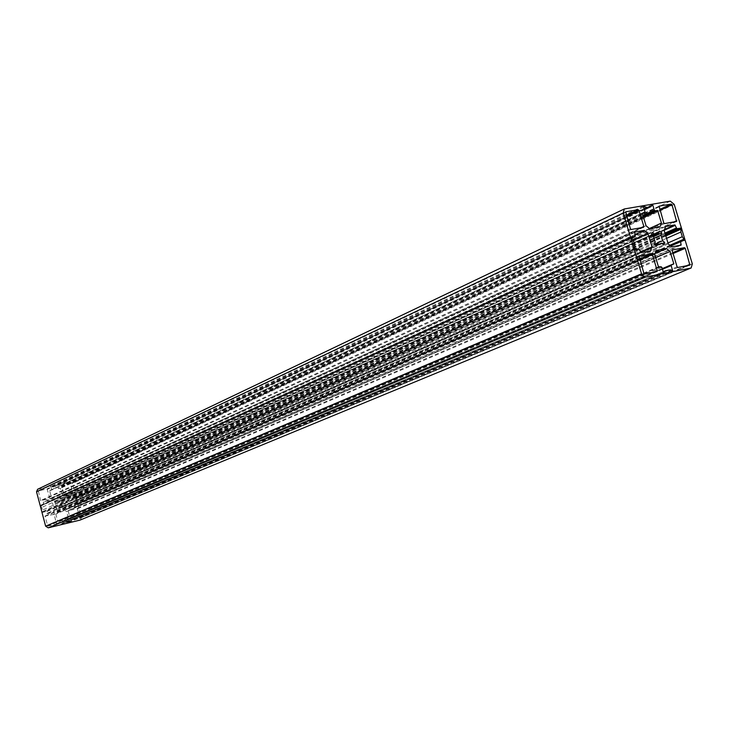<?xml version="1.0" encoding="UTF-8"?>
<svg xmlns="http://www.w3.org/2000/svg" width="729" height="729" viewBox="0 0 729 729"><rect width="100%" height="100%" fill="white"/><g stroke="black" fill="none" stroke-linecap="round" stroke-linejoin="round"><path stroke-width="0.55" stroke-dasharray="3.65 2.73" d="M56.816 485.532L53.089 487.054L50.793 486.498L51.631 489.651L49.654 490.836L51.522 497.861L53.864 499.392L61.054 497.707L62.348 495.328L60.489 488.339L58.165 488.148L57.081 485.049L651.972 205.414M652.282 204.63L57.081 485.049M652.236 204.758L57.327 484.995M649.411 228.523L62.348 495.328M659.9 226.938L61.054 497.707M649.694 228.751L53.864 499.392M646.049 225.771L51.522 497.861M643.333 206.134L50.793 486.498M643.361 206.225L51.03 486.443M49.964 498.39L47.02 488.904L38.336 490.909L40.578 500.586L49.763 498.882L641.028 227.749M68.198 510.974L70.631 520.114L79.652 518.374L77.438 508.769L68.408 510.482L672.229 250.776M47.768 526.11L56.415 524.005L54.192 514.328L45.016 516.068L47.768 526.11L644.673 274.004M656.583 246.238L57.609 509.225L58.366 507.831L61.309 507.138L62.676 508.022L63.478 506.546L62.111 505.662L61.272 502.509L62.029 501.115L60.589 500.176L59.833 501.561L56.889 502.254L55.522 501.37L54.711 502.837L56.078 503.73L56.917 506.892L56.16 508.286L57.609 509.225M62.111 505.662L56.16 508.286M655.234 242.119L56.917 506.892M653.548 236.551L56.078 503.73M651.425 234.82L54.711 502.837M652.391 232.396L55.522 501.37M651.981 235.267L56.889 502.254M652.865 235.986L59.833 501.561M659.59 231.102L60.589 500.176M653.539 236.643L62.029 501.115M653.612 238.474L61.272 502.509M662.178 243.595L63.478 506.546M663.773 244.898L62.676 508.022M659.007 244.343L61.309 507.138M655.079 245.008L58.366 507.831M40.942 505.944L42.646 510.018L42.255 512.423L45.234 511.712L46.492 513.881L53.071 512.314L54.383 509.917L52.333 502.19L49.982 500.659L43.348 502.217L43.448 504.641L40.387 505.37L40.942 505.944L631.733 238.137M630.977 237.517L40.459 505.634M630.84 237.062L40.387 505.37M635.169 234.474L49.982 500.659M633.136 239.996L52.333 502.19M640.463 252.024L54.383 509.917M650.423 250.904L53.071 512.314M634.604 249.528L42.255 512.423M634.467 249.072L42.191 512.168M61.391 523.932L65.118 522.356L67.405 522.893L66.567 519.731L68.526 518.529L66.658 511.512L64.325 509.999L57.144 511.712L55.832 514.1L57.709 521.144L60.042 521.308L61.127 524.424L663.436 272.464M663.937 272.938L61.127 524.424M663.6 273.001L60.881 524.479M654.715 254.385L55.832 514.1M656.264 250.448L57.144 511.712M655.07 253.473L64.325 509.999M655.708 257.665L66.658 511.512M672.84 271.17L67.405 522.893M672.503 271.243L67.168 522.957M77.055 503.466L75.369 499.438L75.734 497.069L72.818 497.752L71.579 495.602L65.091 497.123L63.797 499.502L65.847 507.193L68.18 508.714L74.704 507.156L74.604 504.75L77.593 504.031L77.055 503.466L669.887 245.272M682.745 240.588L77.529 503.775M684.777 240.215L77.593 504.031M671.856 246.885L68.18 508.714M668.256 243.933L65.847 507.193M664.146 230.419L63.797 499.502M665.677 226.537L65.091 497.123M665.522 234.929L75.734 497.069M665.65 235.376L75.807 497.324M70.294 483.555L61.746 485.532L63.979 495.119L73.018 493.451L70.294 483.555L659.672 209.469M37.644 489.268L69.838 481.86L72.371 483.527L81.438 517.49L80.372 519.987M644.39 209.633L55.577 486.48M642.914 215.419L58.165 488.148M643.178 216.303L58.675 488.485M643.342 216.85L60.179 488.138M643.507 217.379L60.489 488.339M642.304 213.415L49.654 490.836M642.386 212.959L49.827 490.526M642.367 213.615L51.349 490.17M645.01 211.683L51.631 489.651M643.616 207.063L51.513 486.753M644.108 208.694L53.089 487.054M626.603 216.176L47.531 489.241M643.507 227.311L49.681 498.909M631.223 229.48L41.088 500.923M630.421 228.824L40.578 500.586M625.528 212.622L38.136 491.401M625.664 211.866L38.427 490.881M626.329 215.283L47.02 488.904M677.104 266.823L70.631 520.114M672.393 249.992L68.48 510.455M672.803 252.681L76.928 508.441M673.067 253.528L77.438 508.769M686.499 265.775L79.862 517.872M689.789 265.119L79.589 518.392M677.888 267.47L71.141 520.442M656.911 271.598L56.343 524.033M643.862 273.357L47.248 525.782M638.95 257.073L44.806 516.569M639.123 256.28L45.098 516.041M639.561 259.105L53.682 513.991M639.825 259.971L54.192 514.328M653.667 272.236L56.634 523.504M633.383 240.67L41.936 507.32M43.448 504.641L631.496 237.946L43.366 504.668M635.451 235.44L43.658 504.149M634.585 232.56L43.221 502.518M634.677 232.095L43.394 502.199M641.019 252.662L46.492 513.881M640.545 252.27L46.182 513.681M639.67 249.391L45.745 512.05M638.868 248.735L45.234 511.712M634.786 248.261L42.455 511.676M634.822 245.418L42.646 510.018M665.914 270.623L62.63 522.966M661.905 267.415L60.042 521.308M661.103 266.768L59.532 520.98M658.952 267.188L58.01 521.344M658.469 266.805L57.709 521.144M671.701 264.7L68.526 518.529M673.614 264.326L68.353 518.848M662.269 268.618L66.849 519.212M662.461 269.256L66.567 519.731M671.764 270.641L66.694 522.647M669.441 269.93L65.118 522.356M667.955 242.967L76.071 502.099M670.206 245.527L74.686 504.723M670.762 245.992L74.404 505.243M679.282 245.491L74.832 506.855M681.014 245.163L74.668 507.165M664.484 229.553L71.579 495.602M664.201 230.273L71.889 495.802M664.966 233.116L72.317 497.415M665.231 233.982L72.818 497.752M665.823 235.941L75.543 497.807M666.561 238.356L75.369 499.438M659.052 206.216L61.837 485.496M659.936 210.344L70.795 483.883M673.97 221.926L73.219 492.968M676.494 221.47L72.936 493.478M664.556 223.584L64.489 495.456M663.764 222.937L63.979 495.119M658.916 206.963L61.555 486.015M692.322 263.834L81.438 517.49M674.207 204.375L72.371 483.527M670.297 201.14L69.838 481.86M624.963 208.74L37.972 489.159M644.409 209.697L56.015 486.325M642.431 212.932L49.772 490.544M642.367 213.624L51.431 490.143M643.589 227.284L49.763 498.882M625.746 211.811L38.336 490.909M672.457 249.956L68.408 510.482M689.853 265.11L79.652 518.374M639.187 256.234L45.016 516.068M656.975 271.58L56.415 524.005M655.535 233.307L57.646 501.707M660.346 244.142L60.525 507.694M634.722 232.068L43.348 502.217M663.208 271.717L62.284 523.085M673.651 264.317L68.398 518.829M662.269 268.609L66.776 519.23M670.197 245.527L74.604 504.75M681.059 245.154L74.704 507.156M676.576 221.452L73.018 493.451M659.125 206.161L61.746 485.532"/><path stroke-width="1.09" d="M651.972 205.414L650.915 206.644L646.76 207.446L643.333 206.134L645.01 211.683L644.791 212.494L642.304 213.415L646.049 225.771L649.694 228.751L659.9 226.938L661.44 223.056L657.704 210.781L655.098 210.754L654.305 210.107L652.619 204.576L651.972 205.414M661.44 223.056L649.411 228.523M643.853 226.455L638.969 210.344L638.176 209.688L625.746 211.811L630.421 228.824L631.223 229.48L643.507 227.311L643.853 226.455L641.028 227.749M672.229 250.776L677.104 266.823L677.888 267.47L689.88 265.092L685.251 248.307L684.476 247.669L672.557 249.919L672.229 250.776M644.673 274.004L657.011 271.562L657.257 270.723L652.355 254.53L651.553 253.883L639.187 256.234L643.862 273.357L644.673 274.004M657.485 243.951L660.602 244.024L661.659 243.176L663.773 244.898L664.72 242.484L662.615 240.761L660.93 235.212L661.823 232.934L659.59 231.102L658.688 233.38L655.535 233.307L654.505 234.127L652.391 232.396L651.425 234.82L653.548 236.551L655.234 242.119L654.332 244.406L656.583 246.238L657.485 243.951L655.079 245.008M654.505 234.127L651.981 235.267M658.688 233.38L652.865 235.986M661.823 232.934L653.539 236.643M660.93 235.212L653.612 238.474M662.615 240.761L654.341 244.406M664.72 242.484L662.178 243.595M661.659 243.176L659.007 244.343M631.733 238.137L633.383 240.67L634.822 245.418L634.604 249.528L638.868 248.735L641.019 252.662L650.423 250.904L651.981 246.958L647.862 233.344L644.208 230.364L634.722 232.068L635.223 236.26L630.84 237.062L631.733 238.137M644.208 230.364L635.169 234.474M647.862 233.344L633.136 239.996M651.981 246.958L640.463 252.024M664.247 272.127L665.431 270.787L669.441 269.93L672.84 271.17L671.154 265.602L671.391 264.773L673.815 263.807L670.069 251.478L666.461 248.525L656.264 250.448L654.715 254.385L658.469 266.805L661.103 266.768L661.905 267.415L663.6 273.001L664.247 272.127L663.436 272.464M666.461 248.525L655.07 253.473M670.069 251.478L655.708 257.665M683.911 239.167L682.298 236.688L680.877 232.032L681.059 228.022L676.959 228.76L674.844 224.906L665.677 226.537L664.146 230.419L668.256 243.933L671.856 246.885L681.077 245.144L680.576 241.007L684.777 240.215L683.911 239.167L669.887 245.272M684.64 239.768L682.745 240.588M681.059 228.022L665.522 234.929M681.196 228.469L665.65 235.376M671.199 204.102L659.125 206.161L663.764 222.937L664.556 223.584L676.603 221.434L671.983 204.749L671.199 204.102L659.672 209.469M690.7 268.108L645.593 277.056L642.905 276.063L641.566 273.812L623.213 213.014L624.316 208.959L670.297 201.14L674.207 204.375L692.322 263.834L691.156 267.962L80.044 520.096L48.223 527.832L45.635 526.174L36.532 491.774L37.644 489.268M690.992 268.026L80.044 520.096M650.304 206.845L644.39 209.633M654.305 210.107L642.914 215.419M655.098 210.754L643.178 216.303M657.23 210.389L643.342 216.85M657.704 210.781L643.507 217.379M644.673 212.531L642.367 213.615M644.418 206.69L643.616 207.063M646.76 207.446L644.108 208.694M638.969 210.344L626.603 216.176M638.176 209.688L626.329 215.283M684.476 247.669L672.803 252.681M685.251 248.307L673.067 253.528M690.117 264.272L686.499 265.775M651.553 253.883L639.561 259.105M652.355 254.53L639.825 259.971M657.257 270.723L653.667 272.236M635.105 236.296L631.487 237.936L635.187 236.278M673.815 263.807L671.701 264.7M671.327 264.809L662.269 268.618M671.154 265.602L662.461 269.256M682.298 236.688L667.955 242.967M680.512 241.044L670.206 245.527M680.348 241.828L670.762 245.992M681.214 244.652L679.282 245.491M674.844 224.906L664.484 229.553M675.309 225.288L664.201 230.273M676.175 228.113L664.966 233.116M676.959 228.76L665.231 233.982M680.886 229.261L665.823 235.941M680.877 232.032L666.561 238.356M671.983 204.749L659.936 210.344M676.822 220.632L673.97 221.926M645.593 277.056L48.223 527.832M623.213 213.014L36.532 491.774M641.566 273.812L45.635 526.174M650.751 206.726L644.409 209.697M644.764 212.513L642.367 213.624M665.431 270.787L663.208 271.717M671.391 264.773L662.269 268.609M680.576 241.007L670.197 245.527M624.316 208.959L37.516 489.332"/></g></svg>
